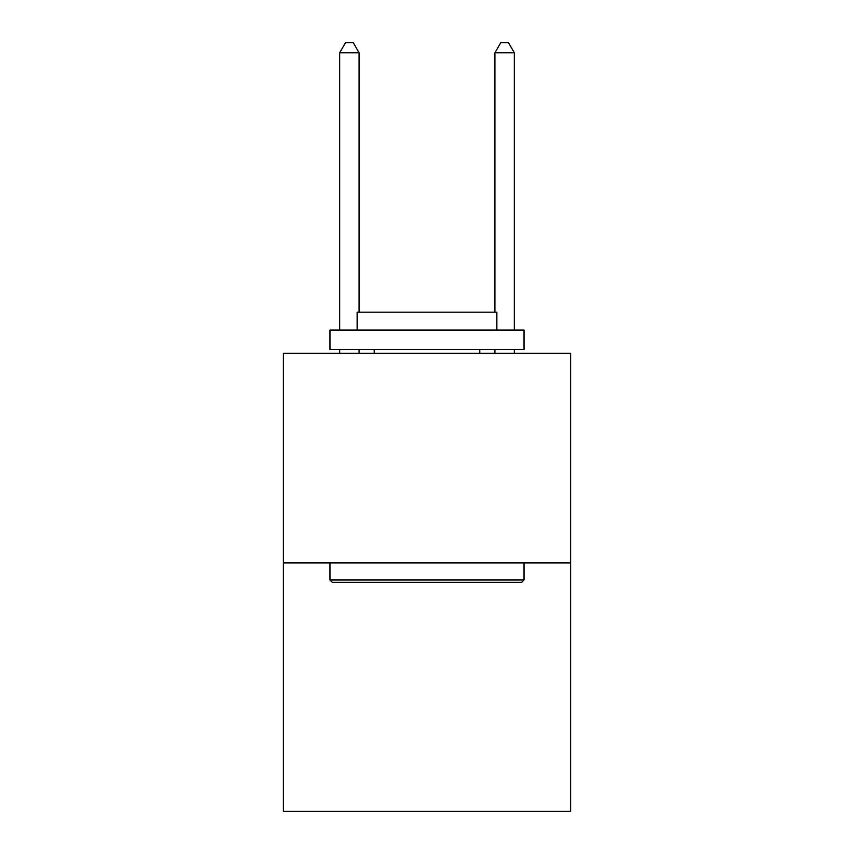 <?xml version="1.0" encoding="UTF-8"?>
<svg xmlns="http://www.w3.org/2000/svg" width="854" height="854" viewBox="0 0 854 854"><rect width="100%" height="100%" fill="white"/><g stroke="black" fill="none" stroke-linecap="round" stroke-linejoin="round"><path stroke-width="1.28" d="M570.6 562.914L570.6 353.342L283.4 353.342L283.4 811.3L570.6 811.3L570.6 562.914L283.4 562.914M521.698 582.321L332.302 582.321L329.975 579.994L524.025 579.994L521.698 582.321M329.975 330.05L524.025 330.05L524.025 349.457L329.975 349.457L329.975 330.05M496.857 330.05L496.857 312.201L357.143 312.201L357.143 330.05M329.975 562.914L329.975 579.994M524.025 562.914L524.025 579.994M374.223 349.457L374.223 353.342M479.777 349.457L479.777 353.342M359.086 312.201L359.086 52.788L339.678 52.788L339.678 330.05M339.678 349.457L339.678 353.342M359.086 349.457L359.086 353.342M339.678 52.788L345.496 42.7L353.257 42.7L359.086 52.788M514.322 353.342L514.322 349.457M514.322 330.05L514.322 52.788L494.914 52.788L494.914 312.201M494.914 353.342L494.914 349.457M494.914 52.788L500.743 42.7L508.504 42.7L514.322 52.788"/></g></svg>
